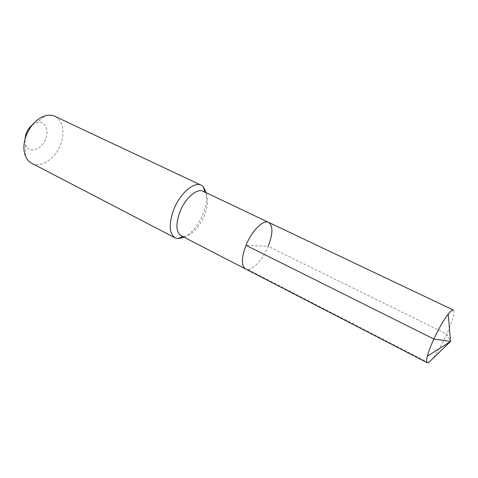 <?xml version="1.0" encoding="UTF-8"?>
<svg xmlns="http://www.w3.org/2000/svg" width="478" height="478" viewBox="0 0 478 478"><rect width="100%" height="100%" fill="white"/><g stroke="black" fill="none" stroke-linecap="round" stroke-linejoin="round"><path stroke-width="0.36" stroke-dasharray="2.39 1.79" d="M268.63 222.372C273.141 225.801 273.004 233.79 268.212 246.331C262.589 260.349 251.046 272.155 245.555 268.959C251.046 272.155 262.589 260.349 268.212 246.331L245.991 245.304M203.12 191.278L204.865 192.544C208.492 197.235 208.402 204.733 204.584 215.04C199.935 227.068 189.838 237.303 183.188 236.323L182.721 236.526M181.12 235.702L183.188 236.323M184.221 237.303C192.013 232.977 198.34 225.054 203.204 213.529C206.281 205.588 207.309 198.675 206.275 192.771M54.874 116.321C62.977 121.46 65.002 130.572 60.957 143.663C56.022 158.2 41.12 168.513 31.65 163.219M24.808 140.024L25.651 145.043C28.907 154.328 42.303 149.578 45.912 138.303C49.455 129.138 44.484 120.133 36.782 122.565L45.32 115.748M32.283 124.943L36.782 122.565M427.308 362.772C429.752 364.427 439.712 349.567 446.751 334.134L268.212 246.331M453.407 310.073C455.134 312.361 452.917 320.38 446.751 334.134L450.551 341.471M428.473 362.659L247.712 269.437M204.865 192.544L204.745 192.048M25.651 145.043L25.406 155.965"/><path stroke-width="0.72" d="M428.473 362.659L450.551 341.471L448.215 314.124C443.608 320.105 438.822 328.41 433.851 339.033L450.551 341.471L433.851 339.033C430.726 345.881 428.569 351.599 427.38 356.188C426.424 360.059 426.4 362.258 427.308 362.772L181.12 235.702C176.018 232.123 175.557 224.307 179.74 212.25C184.956 198.406 197.02 187.848 203.12 191.278L268.63 222.372C263.384 219.312 251.715 230.88 245.991 245.304C241.342 257.839 241.199 265.726 245.555 268.959C241.199 265.726 241.342 257.839 245.991 245.304L433.851 339.033L245.991 245.304C251.715 230.88 263.384 219.312 268.63 222.372C273.141 225.801 273.004 233.79 268.212 246.331M175.265 237.919L31.65 163.219C28.877 161.755 26.792 159.341 25.406 155.965C23.249 150.289 23.416 143.747 25.902 136.344C30.186 125.499 36.657 118.634 45.32 115.748C48.846 114.81 52.03 115.001 54.874 116.321L201.334 185.273C194.062 181.204 179.692 193.656 173.52 210.105C168.597 224.391 169.176 233.664 175.265 237.919L177.834 238.683L184.221 237.303M201.334 185.273L203.503 186.856L206.275 192.771M32.283 124.943C29.421 127.256 27.306 130.291 25.926 134.061L24.808 140.024M448.215 314.124C450.712 311.011 452.445 309.66 453.407 310.073L268.63 222.372M182.721 236.526L177.834 238.683M204.745 192.048L203.503 186.856M450.551 341.471L427.38 356.188"/></g></svg>

